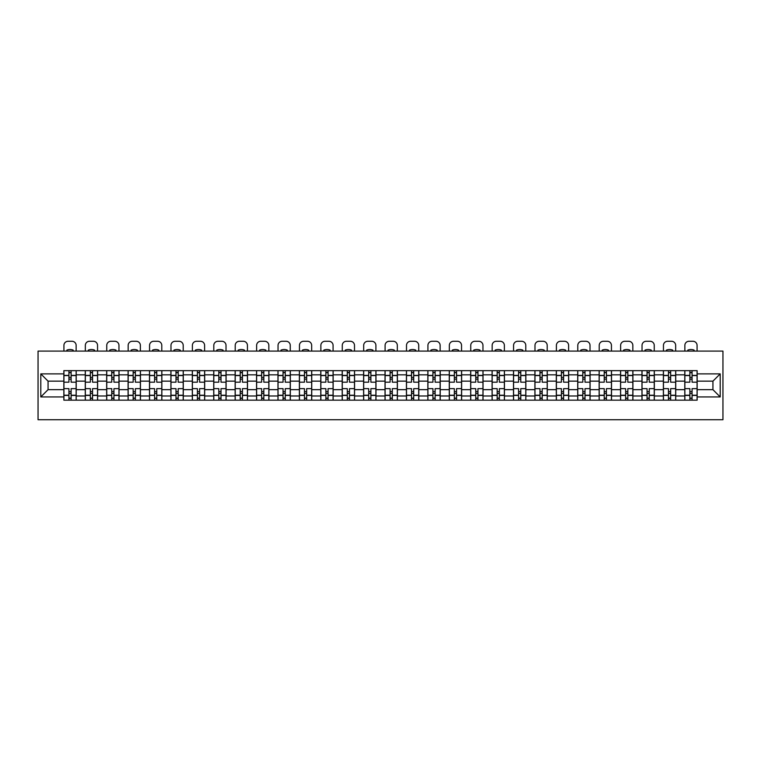<?xml version="1.0" encoding="UTF-8"?>
<svg xmlns="http://www.w3.org/2000/svg" width="761" height="761" viewBox="0 0 761 761"><rect width="100%" height="100%" fill="white"/><g stroke="black" fill="none" stroke-linecap="round" stroke-linejoin="round"><path stroke-width="1.14" d="M38.05 419.72L722.95 419.72L722.95 351.097L38.05 351.097L38.05 419.72M85.27 400.162L85.27 374.84L76.205 374.84L76.205 400.162M76.205 374.84L76.205 370.655M85.27 374.84L85.27 370.655M97.617 370.655L97.617 400.162M106.673 400.162L106.673 370.655M119.03 370.655L119.03 400.162M128.086 400.162L128.086 370.655M140.443 370.655L140.443 400.162M149.498 400.162L149.498 370.655M161.855 370.655L161.855 400.162M170.911 400.162L170.911 370.655M183.268 370.655L183.268 400.162M192.324 400.162L192.324 370.655M204.68 370.655L204.68 400.162M213.736 400.162L213.736 370.655M226.093 370.655L226.093 400.162M235.149 400.162L235.149 370.655M247.496 370.655L247.496 400.162M256.562 400.162L256.562 370.655M268.909 370.655L268.909 400.162M277.974 400.162L277.974 370.655M290.322 370.655L290.322 400.162M299.387 400.162L299.387 370.655M311.734 370.655L311.734 400.162M320.79 400.162L320.79 370.655M333.147 370.655L333.147 400.162M342.203 400.162L342.203 370.655M354.559 370.655L354.559 400.162M363.615 400.162L363.615 370.655M375.972 370.655L375.972 400.162M385.028 400.162L385.028 370.655M397.385 370.655L397.385 400.162M406.441 400.162L406.441 370.655M418.797 370.655L418.797 400.162M427.853 400.162L427.853 370.655M440.21 370.655L440.21 400.162M449.266 400.162L449.266 370.655M461.613 370.655L461.613 400.162M470.679 400.162L470.679 370.655M483.026 370.655L483.026 400.162M492.091 400.162L492.091 370.655M504.438 370.655L504.438 400.162M513.504 400.162L513.504 370.655M525.851 370.655L525.851 400.162M534.907 400.162L534.907 370.655M547.264 370.655L547.264 400.162M556.32 400.162L556.32 370.655M568.676 370.655L568.676 400.162M577.732 400.162L577.732 370.655M590.089 370.655L590.089 400.162M599.145 400.162L599.145 370.655M611.502 370.655L611.502 400.162M620.557 400.162L620.557 370.655M632.914 370.655L632.914 400.162M641.97 400.162L641.97 370.655M654.327 370.655L654.327 400.162M663.383 400.162L663.383 370.655M675.73 370.655L675.73 400.162M684.795 400.162L684.795 370.655M684.795 389.661L675.73 389.661M663.383 389.661L654.327 389.661M641.97 389.661L632.914 389.661M620.557 389.661L611.502 389.661M599.145 389.661L590.089 389.661M577.732 389.661L568.676 389.661M556.32 389.661L547.264 389.661M534.907 389.661L525.851 389.661M513.504 389.661L504.438 389.661M492.091 389.661L483.026 389.661M470.679 389.661L461.613 389.661M449.266 389.661L440.21 389.661M427.853 389.661L418.797 389.661M406.441 389.661L397.385 389.661M385.028 389.661L375.972 389.661M363.615 389.661L354.559 389.661M342.203 389.661L333.147 389.661M320.79 389.661L311.734 389.661M299.387 389.661L290.322 389.661M277.974 389.661L268.909 389.661M256.562 389.661L247.496 389.661M235.149 389.661L226.093 389.661M213.736 389.661L204.68 389.661M192.324 389.661L183.268 389.661M170.911 389.661L161.855 389.661M149.498 389.661L140.443 389.661M128.086 389.661L119.03 389.661M106.673 389.661L97.617 389.661M85.27 389.661L76.205 389.661M684.795 381.156L675.73 381.156M663.383 381.156L654.327 381.156M641.97 381.156L632.914 381.156M620.557 381.156L611.502 381.156M599.145 381.156L590.089 381.156M577.732 381.156L568.676 381.156M556.32 381.156L547.264 381.156M534.907 381.156L525.851 381.156M513.504 381.156L504.438 381.156M492.091 381.156L483.026 381.156M470.679 381.156L461.613 381.156M449.266 381.156L440.21 381.156M427.853 381.156L418.797 381.156M406.441 381.156L397.385 381.156M385.028 381.156L375.972 381.156M363.615 381.156L354.559 381.156M342.203 381.156L333.147 381.156M320.79 381.156L311.734 381.156M299.387 381.156L290.322 381.156M277.974 381.156L268.909 381.156M256.562 381.156L247.496 381.156M235.149 381.156L226.093 381.156M213.736 381.156L204.68 381.156M192.324 381.156L183.268 381.156M170.911 381.156L161.855 381.156M149.498 381.156L140.443 381.156M128.086 381.156L119.03 381.156M106.673 381.156L97.617 381.156M85.27 381.156L76.205 381.156M48.067 389.661L63.857 389.661L63.857 381.156L48.067 381.156L48.067 389.661L40.799 396.938L40.799 373.879L63.857 373.879L63.857 381.156M697.143 381.156L697.143 389.661L712.933 389.661L712.933 381.156L697.143 381.156L697.143 370.655L63.857 370.655L63.857 373.879M697.143 373.879L720.201 373.879L720.201 396.938L697.143 396.938L697.143 389.661M63.857 389.661L63.857 400.162L697.143 400.162L697.143 396.938M63.857 396.938L40.799 396.938M71.125 398.108L68.928 398.108M68.928 372.709L71.125 372.709M92.538 398.108L90.34 398.108M90.34 372.709L92.538 372.709M113.95 398.108L111.753 398.108M111.753 372.709L113.95 372.709M135.363 398.108L133.165 398.108M133.165 372.709L135.363 372.709M156.776 398.108L154.578 398.108M154.578 372.709L156.776 372.709M178.188 398.108L175.991 398.108M175.991 372.709L178.188 372.709M199.601 398.108L197.403 398.108M197.403 372.709L199.601 372.709M221.013 398.108L218.816 398.108M218.816 372.709L221.013 372.709M242.426 398.108L240.229 398.108M240.229 372.709L242.426 372.709M263.829 398.108L261.641 398.108M261.641 372.709L263.829 372.709M285.242 398.108L283.054 398.108M283.054 372.709L285.242 372.709M306.654 398.108L304.457 398.108M304.457 372.709L306.654 372.709M328.067 398.108L325.87 398.108M325.87 372.709L328.067 372.709M349.48 398.108L347.282 398.108M347.282 372.709L349.48 372.709M370.892 398.108L368.695 398.108M368.695 372.709L370.892 372.709M392.305 398.108L390.108 398.108M390.108 372.709L392.305 372.709M413.718 398.108L411.52 398.108M411.52 372.709L413.718 372.709M435.13 398.108L432.933 398.108M432.933 372.709L435.13 372.709M456.543 398.108L454.346 398.108M454.346 372.709L456.543 372.709M477.946 398.108L475.758 398.108M475.758 372.709L477.946 372.709M499.359 398.108L497.171 398.108M497.171 372.709L499.359 372.709M520.771 398.108L518.574 398.108M518.574 372.709L520.771 372.709M542.184 398.108L539.987 398.108M539.987 372.709L542.184 372.709M563.597 398.108L561.399 398.108M561.399 372.709L563.597 372.709M585.009 398.108L582.812 398.108M582.812 372.709L585.009 372.709M606.422 398.108L604.224 398.108M604.224 372.709L606.422 372.709M627.835 398.108L625.637 398.108M625.637 372.709L627.835 372.709M649.247 398.108L647.05 398.108M647.05 372.709L649.247 372.709M670.66 398.108L668.462 398.108M668.462 372.709L670.66 372.709M692.072 398.108L689.875 398.108M689.875 372.709L692.072 372.709M40.799 373.879L48.067 381.156M712.933 389.661L720.201 396.938M712.933 381.156L720.201 373.879M76.138 400.162L76.138 382.184L71.125 382.184L71.125 370.655M68.928 370.655L68.928 382.184L63.924 382.184L63.924 370.655M76.138 382.184L76.138 370.655M63.924 400.162L63.924 388.633L68.928 388.633L68.928 400.162M71.125 400.162L71.125 388.633L76.138 388.633M68.928 379.159L71.125 379.159M63.924 388.633L63.924 382.184M71.125 391.649L68.928 391.649M71.125 398.374L68.928 398.374M68.928 393.437L71.125 393.437M71.125 377.38L68.928 377.38M68.928 372.433L71.125 372.433M76.138 351.097L76.138 345.399A4.119 4.119 0 0 0 72.019 341.28L68.043 341.28A4.119 4.119 0 0 0 63.924 345.399L63.924 351.097M66.873 351.097L66.873 350.127A8.514 8.514 0 0 1 73.189 350.127L73.189 351.097M97.551 400.162L97.551 382.184L92.538 382.184L92.538 370.655M90.34 370.655L90.34 382.184L85.337 382.184L85.337 370.655M97.551 382.184L97.551 370.655M85.337 400.162L85.337 388.633L90.34 388.633L90.34 400.162M92.538 400.162L92.538 388.633L97.551 388.633M90.34 379.159L92.538 379.159M85.337 388.633L85.337 382.184M92.538 391.649L90.34 391.649M92.538 398.374L90.34 398.374M90.34 393.437L92.538 393.437M92.538 377.38L90.34 377.38M90.34 372.433L92.538 372.433M97.551 351.097L97.551 345.399A4.119 4.119 0 0 0 93.432 341.28L89.456 341.28A4.119 4.119 0 0 0 85.337 345.399L85.337 351.097M88.286 351.097L88.286 350.127A8.514 8.514 0 0 1 94.602 350.127L94.602 351.097M118.963 400.162L118.963 382.184L113.95 382.184L113.95 370.655M111.753 370.655L111.753 382.184L106.749 382.184L106.749 370.655M118.963 382.184L118.963 370.655M106.749 400.162L106.749 388.633L111.753 388.633L111.753 400.162M113.95 400.162L113.95 388.633L118.963 388.633M111.753 379.159L113.95 379.159M106.749 388.633L106.749 382.184M113.95 391.649L111.753 391.649M113.95 398.374L111.753 398.374M111.753 393.437L113.95 393.437M113.95 377.38L111.753 377.38M111.753 372.433L113.95 372.433M118.963 351.097L118.963 345.399A4.119 4.119 0 0 0 114.844 341.28L110.868 341.28A4.119 4.119 0 0 0 106.749 345.399L106.749 351.097M109.698 351.097L109.698 350.127A8.514 8.514 0 0 1 116.014 350.127L116.014 351.097M140.376 400.162L140.376 382.184L135.363 382.184L135.363 370.655M133.165 370.655L133.165 382.184L128.162 382.184L128.162 370.655M140.376 382.184L140.376 370.655M128.162 400.162L128.162 388.633L133.165 388.633L133.165 400.162M135.363 400.162L135.363 388.633L140.376 388.633M133.165 379.159L135.363 379.159M128.162 388.633L128.162 382.184M135.363 391.649L133.165 391.649M135.363 398.374L133.165 398.374M133.165 393.437L135.363 393.437M135.363 377.38L133.165 377.38M133.165 372.433L135.363 372.433M140.376 351.097L140.376 345.399A4.119 4.119 0 0 0 136.257 341.28L132.271 341.28A4.119 4.119 0 0 0 128.162 345.399L128.162 351.097M131.111 351.097L131.111 350.127A8.514 8.514 0 0 1 137.418 350.127L137.418 351.097M161.789 400.162L161.789 382.184L156.776 382.184L156.776 370.655M154.578 370.655L154.578 382.184L149.565 382.184L149.565 370.655M161.789 382.184L161.789 370.655M149.565 400.162L149.565 388.633L154.578 388.633L154.578 400.162M156.776 400.162L156.776 388.633L161.789 388.633M154.578 379.159L156.776 379.159M149.565 388.633L149.565 382.184M156.776 391.649L154.578 391.649M156.776 398.374L154.578 398.374M154.578 393.437L156.776 393.437M156.776 377.38L154.578 377.38M154.578 372.433L156.776 372.433M161.789 351.097L161.789 345.399A4.119 4.119 0 0 0 157.67 341.28L153.684 341.28A4.119 4.119 0 0 0 149.565 345.399L149.565 351.097M152.523 351.097L152.523 350.127A8.514 8.514 0 0 1 158.83 350.127L158.83 351.097M183.201 400.162L183.201 382.184L178.188 382.184L178.188 370.655M175.991 370.655L175.991 382.184L170.978 382.184L170.978 370.655M183.201 382.184L183.201 370.655M170.978 400.162L170.978 388.633L175.991 388.633L175.991 400.162M178.188 400.162L178.188 388.633L183.201 388.633M175.991 379.159L178.188 379.159M170.978 388.633L170.978 382.184M178.188 391.649L175.991 391.649M178.188 398.374L175.991 398.374M175.991 393.437L178.188 393.437M178.188 377.38L175.991 377.38M175.991 372.433L178.188 372.433M183.201 351.097L183.201 345.399A4.119 4.119 0 0 0 179.082 341.28L175.097 341.28A4.119 4.119 0 0 0 170.978 345.399L170.978 351.097M173.936 351.097L173.936 350.127A8.514 8.514 0 0 1 180.243 350.127L180.243 351.097M204.604 400.162L204.604 382.184L199.601 382.184L199.601 370.655M197.403 370.655L197.403 382.184L192.39 382.184L192.39 370.655M204.604 382.184L204.604 370.655M192.39 400.162L192.39 388.633L197.403 388.633L197.403 400.162M199.601 400.162L199.601 388.633L204.604 388.633M197.403 379.159L199.601 379.159M192.39 388.633L192.39 382.184M199.601 391.649L197.403 391.649M199.601 398.374L197.403 398.374M197.403 393.437L199.601 393.437M199.601 377.38L197.403 377.38M197.403 372.433L199.601 372.433M204.604 351.097L204.604 345.399A4.119 4.119 0 0 0 200.495 341.28L196.509 341.28A4.119 4.119 0 0 0 192.39 345.399L192.39 351.097M195.339 351.097L195.339 350.127A8.514 8.514 0 0 1 201.655 350.127L201.655 351.097M226.017 400.162L226.017 382.184L221.013 382.184L221.013 370.655M218.816 370.655L218.816 382.184L213.803 382.184L213.803 370.655M226.017 382.184L226.017 370.655M213.803 400.162L213.803 388.633L218.816 388.633L218.816 400.162M221.013 400.162L221.013 388.633L226.017 388.633M218.816 379.159L221.013 379.159M213.803 388.633L213.803 382.184M221.013 391.649L218.816 391.649M221.013 398.374L218.816 398.374M218.816 393.437L221.013 393.437M221.013 377.38L218.816 377.38M218.816 372.433L221.013 372.433M226.017 351.097L226.017 345.399A4.119 4.119 0 0 0 221.898 341.28L217.922 341.28A4.119 4.119 0 0 0 213.803 345.399L213.803 351.097M216.752 351.097L216.752 350.127A8.514 8.514 0 0 1 223.068 350.127L223.068 351.097M247.43 400.162L247.43 382.184L242.426 382.184L242.426 370.655M240.229 370.655L240.229 382.184L235.216 382.184L235.216 370.655M247.43 382.184L247.43 370.655M235.216 400.162L235.216 388.633L240.229 388.633L240.229 400.162M242.426 400.162L242.426 388.633L247.43 388.633M240.229 379.159L242.426 379.159M235.216 388.633L235.216 382.184M242.426 391.649L240.229 391.649M242.426 398.374L240.229 398.374M240.229 393.437L242.426 393.437M242.426 377.38L240.229 377.38M240.229 372.433L242.426 372.433M247.43 351.097L247.43 345.399A4.119 4.119 0 0 0 243.311 341.28L239.334 341.28A4.119 4.119 0 0 0 235.216 345.399L235.216 351.097M238.164 351.097L238.164 350.127A8.514 8.514 0 0 1 244.481 350.127L244.481 351.097M268.842 400.162L268.842 382.184L263.829 382.184L263.829 370.655M261.641 370.655L261.641 382.184L256.628 382.184L256.628 370.655M268.842 382.184L268.842 370.655M256.628 400.162L256.628 388.633L261.641 388.633L261.641 400.162M263.829 400.162L263.829 388.633L268.842 388.633M261.641 379.159L263.829 379.159M256.628 388.633L256.628 382.184M263.829 391.649L261.641 391.649M263.829 398.374L261.641 398.374M261.641 393.437L263.829 393.437M263.829 377.38L261.641 377.38M261.641 372.433L263.829 372.433M268.842 351.097L268.842 345.399A4.119 4.119 0 0 0 264.723 341.28L260.747 341.28A4.119 4.119 0 0 0 256.628 345.399L256.628 351.097M259.577 351.097L259.577 350.127A8.514 8.514 0 0 1 265.893 350.127L265.893 351.097M290.255 400.162L290.255 382.184L285.242 382.184L285.242 370.655M283.054 370.655L283.054 382.184L278.041 382.184L278.041 370.655M290.255 382.184L290.255 370.655M278.041 400.162L278.041 388.633L283.054 388.633L283.054 400.162M285.242 400.162L285.242 388.633L290.255 388.633M283.054 379.159L285.242 379.159M278.041 388.633L278.041 382.184M285.242 391.649L283.054 391.649M285.242 398.374L283.054 398.374M283.054 393.437L285.242 393.437M285.242 377.38L283.054 377.38M283.054 372.433L285.242 372.433M290.255 351.097L290.255 345.399A4.119 4.119 0 0 0 286.136 341.28L282.16 341.28A4.119 4.119 0 0 0 278.041 345.399L278.041 351.097M280.99 351.097L280.99 350.127A8.514 8.514 0 0 1 287.306 350.127L287.306 351.097M311.668 400.162L311.668 382.184L306.654 382.184L306.654 370.655M304.457 370.655L304.457 382.184L299.454 382.184L299.454 370.655M311.668 382.184L311.668 370.655M299.454 400.162L299.454 388.633L304.457 388.633L304.457 400.162M306.654 400.162L306.654 388.633L311.668 388.633M304.457 379.159L306.654 379.159M299.454 388.633L299.454 382.184M306.654 391.649L304.457 391.649M306.654 398.374L304.457 398.374M304.457 393.437L306.654 393.437M306.654 377.38L304.457 377.38M304.457 372.433L306.654 372.433M311.668 351.097L311.668 345.399A4.119 4.119 0 0 0 307.549 341.28L303.572 341.28A4.119 4.119 0 0 0 299.454 345.399L299.454 351.097M302.402 351.097L302.402 350.127A8.514 8.514 0 0 1 308.719 350.127L308.719 351.097M333.08 400.162L333.08 382.184L328.067 382.184L328.067 370.655M325.87 370.655L325.87 382.184L320.866 382.184L320.866 370.655M333.08 382.184L333.08 370.655M320.866 400.162L320.866 388.633L325.87 388.633L325.87 400.162M328.067 400.162L328.067 388.633L333.08 388.633M325.87 379.159L328.067 379.159M320.866 388.633L320.866 382.184M328.067 391.649L325.87 391.649M328.067 398.374L325.87 398.374M325.87 393.437L328.067 393.437M328.067 377.38L325.87 377.38M325.87 372.433L328.067 372.433M333.08 351.097L333.08 345.399A4.119 4.119 0 0 0 328.961 341.28L324.985 341.28A4.119 4.119 0 0 0 320.866 345.399L320.866 351.097M323.815 351.097L323.815 350.127A8.514 8.514 0 0 1 330.131 350.127L330.131 351.097M354.493 400.162L354.493 382.184L349.48 382.184L349.48 370.655M347.282 370.655L347.282 382.184L342.279 382.184L342.279 370.655M354.493 382.184L354.493 370.655M342.279 400.162L342.279 388.633L347.282 388.633L347.282 400.162M349.48 400.162L349.48 388.633L354.493 388.633M347.282 379.159L349.48 379.159M342.279 388.633L342.279 382.184M349.48 391.649L347.282 391.649M349.48 398.374L347.282 398.374M347.282 393.437L349.48 393.437M349.48 377.38L347.282 377.38M347.282 372.433L349.48 372.433M354.493 351.097L354.493 345.399A4.119 4.119 0 0 0 350.374 341.28L346.388 341.28A4.119 4.119 0 0 0 342.279 345.399L342.279 351.097M345.228 351.097L345.228 350.127A8.514 8.514 0 0 1 351.544 350.127L351.544 351.097M375.905 400.162L375.905 382.184L370.892 382.184L370.892 370.655M368.695 370.655L368.695 382.184L363.682 382.184L363.682 370.655M375.905 382.184L375.905 370.655M363.682 400.162L363.682 388.633L368.695 388.633L368.695 400.162M370.892 400.162L370.892 388.633L375.905 388.633M368.695 379.159L370.892 379.159M363.682 388.633L363.682 382.184M370.892 391.649L368.695 391.649M370.892 398.374L368.695 398.374M368.695 393.437L370.892 393.437M370.892 377.38L368.695 377.38M368.695 372.433L370.892 372.433M375.905 351.097L375.905 345.399A4.119 4.119 0 0 0 371.787 341.28L367.801 341.28A4.119 4.119 0 0 0 363.682 345.399L363.682 351.097M366.64 351.097L366.64 350.127A8.514 8.514 0 0 1 372.947 350.127L372.947 351.097M397.318 400.162L397.318 382.184L392.305 382.184L392.305 370.655M390.108 370.655L390.108 382.184L385.095 382.184L385.095 370.655M397.318 382.184L397.318 370.655M385.095 400.162L385.095 388.633L390.108 388.633L390.108 400.162M392.305 400.162L392.305 388.633L397.318 388.633M390.108 379.159L392.305 379.159M385.095 388.633L385.095 382.184M392.305 391.649L390.108 391.649M392.305 398.374L390.108 398.374M390.108 393.437L392.305 393.437M392.305 377.38L390.108 377.38M390.108 372.433L392.305 372.433M397.318 351.097L397.318 345.399A4.119 4.119 0 0 0 393.199 341.28L389.213 341.28A4.119 4.119 0 0 0 385.095 345.399L385.095 351.097M388.053 351.097L388.053 350.127A8.514 8.514 0 0 1 394.36 350.127L394.36 351.097M418.721 400.162L418.721 382.184L413.718 382.184L413.718 370.655M411.52 370.655L411.52 382.184L406.507 382.184L406.507 370.655M418.721 382.184L418.721 370.655M406.507 400.162L406.507 388.633L411.52 388.633L411.52 400.162M413.718 400.162L413.718 388.633L418.721 388.633M411.52 379.159L413.718 379.159M406.507 388.633L406.507 382.184M413.718 391.649L411.52 391.649M413.718 398.374L411.52 398.374M411.52 393.437L413.718 393.437M413.718 377.38L411.52 377.38M411.52 372.433L413.718 372.433M418.721 351.097L418.721 345.399A4.119 4.119 0 0 0 414.612 341.28L410.626 341.28A4.119 4.119 0 0 0 406.507 345.399L406.507 351.097M409.456 351.097L409.456 350.127A8.514 8.514 0 0 1 415.772 350.127L415.772 351.097M440.134 400.162L440.134 382.184L435.13 382.184L435.13 370.655M432.933 370.655L432.933 382.184L427.92 382.184L427.92 370.655M440.134 382.184L440.134 370.655M427.92 400.162L427.92 388.633L432.933 388.633L432.933 400.162M435.13 400.162L435.13 388.633L440.134 388.633M432.933 379.159L435.13 379.159M427.92 388.633L427.92 382.184M435.13 391.649L432.933 391.649M435.13 398.374L432.933 398.374M432.933 393.437L435.13 393.437M435.13 377.38L432.933 377.38M432.933 372.433L435.13 372.433M440.134 351.097L440.134 345.399A4.119 4.119 0 0 0 436.015 341.28L432.039 341.28A4.119 4.119 0 0 0 427.92 345.399L427.92 351.097M430.869 351.097L430.869 350.127A8.514 8.514 0 0 1 437.185 350.127L437.185 351.097M461.546 400.162L461.546 382.184L456.543 382.184L456.543 370.655M454.346 370.655L454.346 382.184L449.332 382.184L449.332 370.655M461.546 382.184L461.546 370.655M449.332 400.162L449.332 388.633L454.346 388.633L454.346 400.162M456.543 400.162L456.543 388.633L461.546 388.633M454.346 379.159L456.543 379.159M449.332 388.633L449.332 382.184M456.543 391.649L454.346 391.649M456.543 398.374L454.346 398.374M454.346 393.437L456.543 393.437M456.543 377.38L454.346 377.38M454.346 372.433L456.543 372.433M461.546 351.097L461.546 345.399A4.119 4.119 0 0 0 457.428 341.28L453.451 341.28A4.119 4.119 0 0 0 449.332 345.399L449.332 351.097M452.281 351.097L452.281 350.127A8.514 8.514 0 0 1 458.598 350.127L458.598 351.097M482.959 400.162L482.959 382.184L477.946 382.184L477.946 370.655M475.758 370.655L475.758 382.184L470.745 382.184L470.745 370.655M482.959 382.184L482.959 370.655M470.745 400.162L470.745 388.633L475.758 388.633L475.758 400.162M477.946 400.162L477.946 388.633L482.959 388.633M475.758 379.159L477.946 379.159M470.745 388.633L470.745 382.184M477.946 391.649L475.758 391.649M477.946 398.374L475.758 398.374M475.758 393.437L477.946 393.437M477.946 377.38L475.758 377.38M475.758 372.433L477.946 372.433M482.959 351.097L482.959 345.399A4.119 4.119 0 0 0 478.84 341.28L474.864 341.28A4.119 4.119 0 0 0 470.745 345.399L470.745 351.097M473.694 351.097L473.694 350.127A8.514 8.514 0 0 1 480.01 350.127L480.01 351.097M504.372 400.162L504.372 382.184L499.359 382.184L499.359 370.655M497.171 370.655L497.171 382.184L492.158 382.184L492.158 370.655M504.372 382.184L504.372 370.655M492.158 400.162L492.158 388.633L497.171 388.633L497.171 400.162M499.359 400.162L499.359 388.633L504.372 388.633M497.171 379.159L499.359 379.159M492.158 388.633L492.158 382.184M499.359 391.649L497.171 391.649M499.359 398.374L497.171 398.374M497.171 393.437L499.359 393.437M499.359 377.38L497.171 377.38M497.171 372.433L499.359 372.433M504.372 351.097L504.372 345.399A4.119 4.119 0 0 0 500.253 341.28L496.277 341.28A4.119 4.119 0 0 0 492.158 345.399L492.158 351.097M495.107 351.097L495.107 350.127A8.514 8.514 0 0 1 501.423 350.127L501.423 351.097M525.784 400.162L525.784 382.184L520.771 382.184L520.771 370.655M518.574 370.655L518.574 382.184L513.57 382.184L513.57 370.655M525.784 382.184L525.784 370.655M513.57 400.162L513.57 388.633L518.574 388.633L518.574 400.162M520.771 400.162L520.771 388.633L525.784 388.633M518.574 379.159L520.771 379.159M513.57 388.633L513.57 382.184M520.771 391.649L518.574 391.649M520.771 398.374L518.574 398.374M518.574 393.437L520.771 393.437M520.771 377.38L518.574 377.38M518.574 372.433L520.771 372.433M525.784 351.097L525.784 345.399A4.119 4.119 0 0 0 521.665 341.28L517.689 341.28A4.119 4.119 0 0 0 513.57 345.399L513.57 351.097M516.519 351.097L516.519 350.127A8.514 8.514 0 0 1 522.836 350.127L522.836 351.097M547.197 400.162L547.197 382.184L542.184 382.184L542.184 370.655M539.987 370.655L539.987 382.184L534.983 382.184L534.983 370.655M547.197 382.184L547.197 370.655M534.983 400.162L534.983 388.633L539.987 388.633L539.987 400.162M542.184 400.162L542.184 388.633L547.197 388.633M539.987 379.159L542.184 379.159M534.983 388.633L534.983 382.184M542.184 391.649L539.987 391.649M542.184 398.374L539.987 398.374M539.987 393.437L542.184 393.437M542.184 377.38L539.987 377.38M539.987 372.433L542.184 372.433M547.197 351.097L547.197 345.399A4.119 4.119 0 0 0 543.078 341.28L539.102 341.28A4.119 4.119 0 0 0 534.983 345.399L534.983 351.097M537.932 351.097L537.932 350.127A8.514 8.514 0 0 1 544.248 350.127L544.248 351.097M568.61 400.162L568.61 382.184L563.597 382.184L563.597 370.655M561.399 370.655L561.399 382.184L556.396 382.184L556.396 370.655M568.61 382.184L568.61 370.655M556.396 400.162L556.396 388.633L561.399 388.633L561.399 400.162M563.597 400.162L563.597 388.633L568.61 388.633M561.399 379.159L563.597 379.159M556.396 388.633L556.396 382.184M563.597 391.649L561.399 391.649M563.597 398.374L561.399 398.374M561.399 393.437L563.597 393.437M563.597 377.38L561.399 377.38M561.399 372.433L563.597 372.433M568.61 351.097L568.61 345.399A4.119 4.119 0 0 0 564.491 341.28L560.505 341.28A4.119 4.119 0 0 0 556.396 345.399L556.396 351.097M559.345 351.097L559.345 350.127A8.514 8.514 0 0 1 565.661 350.127L565.661 351.097M590.022 400.162L590.022 382.184L585.009 382.184L585.009 370.655M582.812 370.655L582.812 382.184L577.799 382.184L577.799 370.655M590.022 382.184L590.022 370.655M577.799 400.162L577.799 388.633L582.812 388.633L582.812 400.162M585.009 400.162L585.009 388.633L590.022 388.633M582.812 379.159L585.009 379.159M577.799 388.633L577.799 382.184M585.009 391.649L582.812 391.649M585.009 398.374L582.812 398.374M582.812 393.437L585.009 393.437M585.009 377.38L582.812 377.38M582.812 372.433L585.009 372.433M590.022 351.097L590.022 345.399A4.119 4.119 0 0 0 585.903 341.28L581.918 341.28A4.119 4.119 0 0 0 577.799 345.399L577.799 351.097M580.757 351.097L580.757 350.127A8.514 8.514 0 0 1 587.064 350.127L587.064 351.097M611.435 400.162L611.435 382.184L606.422 382.184L606.422 370.655M604.224 370.655L604.224 382.184L599.211 382.184L599.211 370.655M611.435 382.184L611.435 370.655M599.211 400.162L599.211 388.633L604.224 388.633L604.224 400.162M606.422 400.162L606.422 388.633L611.435 388.633M604.224 379.159L606.422 379.159M599.211 388.633L599.211 382.184M606.422 391.649L604.224 391.649M606.422 398.374L604.224 398.374M604.224 393.437L606.422 393.437M606.422 377.38L604.224 377.38M604.224 372.433L606.422 372.433M611.435 351.097L611.435 345.399A4.119 4.119 0 0 0 607.316 341.28L603.33 341.28A4.119 4.119 0 0 0 599.211 345.399L599.211 351.097M602.17 351.097L602.17 350.127A8.514 8.514 0 0 1 608.477 350.127L608.477 351.097M632.838 400.162L632.838 382.184L627.835 382.184L627.835 370.655M625.637 370.655L625.637 382.184L620.624 382.184L620.624 370.655M632.838 382.184L632.838 370.655M620.624 400.162L620.624 388.633L625.637 388.633L625.637 400.162M627.835 400.162L627.835 388.633L632.838 388.633M625.637 379.159L627.835 379.159M620.624 388.633L620.624 382.184M627.835 391.649L625.637 391.649M627.835 398.374L625.637 398.374M625.637 393.437L627.835 393.437M627.835 377.38L625.637 377.38M625.637 372.433L627.835 372.433M632.838 351.097L632.838 345.399A4.119 4.119 0 0 0 628.729 341.28L624.743 341.28A4.119 4.119 0 0 0 620.624 345.399L620.624 351.097M623.582 351.097L623.582 350.127A8.514 8.514 0 0 1 629.889 350.127L629.889 351.097M654.251 400.162L654.251 382.184L649.247 382.184L649.247 370.655M647.05 370.655L647.05 382.184L642.037 382.184L642.037 370.655M654.251 382.184L654.251 370.655M642.037 400.162L642.037 388.633L647.05 388.633L647.05 400.162M649.247 400.162L649.247 388.633L654.251 388.633M647.05 379.159L649.247 379.159M642.037 388.633L642.037 382.184M649.247 391.649L647.05 391.649M649.247 398.374L647.05 398.374M647.05 393.437L649.247 393.437M649.247 377.38L647.05 377.38M647.05 372.433L649.247 372.433M654.251 351.097L654.251 345.399A4.119 4.119 0 0 0 650.132 341.28L646.156 341.28A4.119 4.119 0 0 0 642.037 345.399L642.037 351.097M644.986 351.097L644.986 350.127A8.514 8.514 0 0 1 651.302 350.127L651.302 351.097M675.663 400.162L675.663 382.184L670.66 382.184L670.66 370.655M668.462 370.655L668.462 382.184L663.449 382.184L663.449 370.655M675.663 382.184L675.663 370.655M663.449 400.162L663.449 388.633L668.462 388.633L668.462 400.162M670.66 400.162L670.66 388.633L675.663 388.633M668.462 379.159L670.66 379.159M663.449 388.633L663.449 382.184M670.66 391.649L668.462 391.649M670.66 398.374L668.462 398.374M668.462 393.437L670.66 393.437M670.66 377.38L668.462 377.38M668.462 372.433L670.66 372.433M675.663 351.097L675.663 345.399A4.119 4.119 0 0 0 671.544 341.28L667.568 341.28A4.119 4.119 0 0 0 663.449 345.399L663.449 351.097M666.398 351.097L666.398 350.127A8.514 8.514 0 0 1 672.714 350.127L672.714 351.097M697.076 400.162L697.076 382.184L692.072 382.184L692.072 370.655M689.875 370.655L689.875 382.184L684.862 382.184L684.862 370.655M697.076 382.184L697.076 370.655M684.862 400.162L684.862 388.633L689.875 388.633L689.875 400.162M692.072 400.162L692.072 388.633L697.076 388.633M689.875 379.159L692.072 379.159M684.862 388.633L684.862 382.184M692.072 391.649L689.875 391.649M692.072 398.374L689.875 398.374M689.875 393.437L692.072 393.437M692.072 377.38L689.875 377.38M689.875 372.433L692.072 372.433M697.076 351.097L697.076 345.399A4.119 4.119 0 0 0 692.957 341.28L688.981 341.28A4.119 4.119 0 0 0 684.862 345.399L684.862 351.097M687.811 351.097L687.811 350.127A8.514 8.514 0 0 1 694.127 350.127L694.127 351.097M663.383 374.84L654.327 374.84M641.97 374.84L632.914 374.84M620.557 374.84L611.502 374.84M599.145 374.84L590.089 374.84M577.732 374.84L568.676 374.84M556.32 374.84L547.264 374.84M534.907 374.84L525.851 374.84M513.504 374.84L504.438 374.84M492.091 374.84L483.026 374.84M470.679 374.84L461.613 374.84M449.266 374.84L440.21 374.84M427.853 374.84L418.797 374.84M406.441 374.84L397.385 374.84M385.028 374.84L375.972 374.84M363.615 374.84L354.559 374.84M342.203 374.84L333.147 374.84M320.79 374.84L311.734 374.84M299.387 374.84L290.322 374.84M277.974 374.84L268.909 374.84M256.562 374.84L247.496 374.84M235.149 374.84L226.093 374.84M213.736 374.84L204.68 374.84M192.324 374.84L183.268 374.84M170.911 374.84L161.855 374.84M149.498 374.84L140.443 374.84M128.086 374.84L119.03 374.84M106.673 374.84L97.617 374.84M684.795 374.84L675.73 374.84M663.383 395.977L654.327 395.977M641.97 395.977L632.914 395.977M620.557 395.977L611.502 395.977M599.145 395.977L590.089 395.977M577.732 395.977L568.676 395.977M556.32 395.977L547.264 395.977M534.907 395.977L525.851 395.977M513.504 395.977L504.438 395.977M492.091 395.977L483.026 395.977M470.679 395.977L461.613 395.977M449.266 395.977L440.21 395.977M427.853 395.977L418.797 395.977M406.441 395.977L397.385 395.977M385.028 395.977L375.972 395.977M363.615 395.977L354.559 395.977M342.203 395.977L333.147 395.977M320.79 395.977L311.734 395.977M299.387 395.977L290.322 395.977M277.974 395.977L268.909 395.977M256.562 395.977L247.496 395.977M235.149 395.977L226.093 395.977M213.736 395.977L204.68 395.977M192.324 395.977L183.268 395.977M170.911 395.977L161.855 395.977M149.498 395.977L140.443 395.977M128.086 395.977L119.03 395.977M106.673 395.977L97.617 395.977M85.27 395.977L76.205 395.977M684.795 395.977L675.73 395.977M76.138 375.382L71.125 375.382M68.928 375.382L63.924 375.382M68.928 375.573L63.924 375.573M68.928 395.244L63.924 395.244M68.928 395.425L63.924 395.425M76.138 395.425L71.125 395.425M76.138 375.573L71.125 375.573M76.138 395.244L71.125 395.244M97.551 375.382L92.538 375.382M90.34 375.382L85.337 375.382M90.34 375.573L85.337 375.573M90.34 395.244L85.337 395.244M90.34 395.425L85.337 395.425M97.551 395.425L92.538 395.425M97.551 375.573L92.538 375.573M97.551 395.244L92.538 395.244M118.963 375.382L113.95 375.382M111.753 375.382L106.749 375.382M111.753 375.573L106.749 375.573M111.753 395.244L106.749 395.244M111.753 395.425L106.749 395.425M118.963 395.425L113.95 395.425M118.963 375.573L113.95 375.573M118.963 395.244L113.95 395.244M140.376 375.382L135.363 375.382M133.165 375.382L128.162 375.382M133.165 375.573L128.162 375.573M133.165 395.244L128.162 395.244M133.165 395.425L128.162 395.425M140.376 395.425L135.363 395.425M140.376 375.573L135.363 375.573M140.376 395.244L135.363 395.244M161.789 375.382L156.776 375.382M154.578 375.382L149.565 375.382M154.578 375.573L149.565 375.573M154.578 395.244L149.565 395.244M154.578 395.425L149.565 395.425M161.789 395.425L156.776 395.425M161.789 375.573L156.776 375.573M161.789 395.244L156.776 395.244M183.201 375.382L178.188 375.382M175.991 375.382L170.978 375.382M175.991 375.573L170.978 375.573M175.991 395.244L170.978 395.244M175.991 395.425L170.978 395.425M183.201 395.425L178.188 395.425M183.201 375.573L178.188 375.573M183.201 395.244L178.188 395.244M204.604 375.382L199.601 375.382M197.403 375.382L192.39 375.382M197.403 375.573L192.39 375.573M197.403 395.244L192.39 395.244M197.403 395.425L192.39 395.425M204.604 395.425L199.601 395.425M204.604 375.573L199.601 375.573M204.604 395.244L199.601 395.244M226.017 375.382L221.013 375.382M218.816 375.382L213.803 375.382M218.816 375.573L213.803 375.573M218.816 395.244L213.803 395.244M218.816 395.425L213.803 395.425M226.017 395.425L221.013 395.425M226.017 375.573L221.013 375.573M226.017 395.244L221.013 395.244M247.43 375.382L242.426 375.382M240.229 375.382L235.216 375.382M240.229 375.573L235.216 375.573M240.229 395.244L235.216 395.244M240.229 395.425L235.216 395.425M247.43 395.425L242.426 395.425M247.43 375.573L242.426 375.573M247.43 395.244L242.426 395.244M268.842 375.382L263.829 375.382M261.641 375.382L256.628 375.382M261.641 375.573L256.628 375.573M261.641 395.244L256.628 395.244M261.641 395.425L256.628 395.425M268.842 395.425L263.829 395.425M268.842 375.573L263.829 375.573M268.842 395.244L263.829 395.244M290.255 375.382L285.242 375.382M283.054 375.382L278.041 375.382M283.054 375.573L278.041 375.573M283.054 395.244L278.041 395.244M283.054 395.425L278.041 395.425M290.255 395.425L285.242 395.425M290.255 375.573L285.242 375.573M290.255 395.244L285.242 395.244M311.668 375.382L306.654 375.382M304.457 375.382L299.454 375.382M304.457 375.573L299.454 375.573M304.457 395.244L299.454 395.244M304.457 395.425L299.454 395.425M311.668 395.425L306.654 395.425M311.668 375.573L306.654 375.573M311.668 395.244L306.654 395.244M333.08 375.382L328.067 375.382M325.87 375.382L320.866 375.382M325.87 375.573L320.866 375.573M325.87 395.244L320.866 395.244M325.87 395.425L320.866 395.425M333.08 395.425L328.067 395.425M333.08 375.573L328.067 375.573M333.08 395.244L328.067 395.244M354.493 375.382L349.48 375.382M347.282 375.382L342.279 375.382M347.282 375.573L342.279 375.573M347.282 395.244L342.279 395.244M347.282 395.425L342.279 395.425M354.493 395.425L349.48 395.425M354.493 375.573L349.48 375.573M354.493 395.244L349.48 395.244M375.905 375.382L370.892 375.382M368.695 375.382L363.682 375.382M368.695 375.573L363.682 375.573M368.695 395.244L363.682 395.244M368.695 395.425L363.682 395.425M375.905 395.425L370.892 395.425M375.905 375.573L370.892 375.573M375.905 395.244L370.892 395.244M397.318 375.382L392.305 375.382M390.108 375.382L385.095 375.382M390.108 375.573L385.095 375.573M390.108 395.244L385.095 395.244M390.108 395.425L385.095 395.425M397.318 395.425L392.305 395.425M397.318 375.573L392.305 375.573M397.318 395.244L392.305 395.244M418.721 375.382L413.718 375.382M411.52 375.382L406.507 375.382M411.52 375.573L406.507 375.573M411.52 395.244L406.507 395.244M411.52 395.425L406.507 395.425M418.721 395.425L413.718 395.425M418.721 375.573L413.718 375.573M418.721 395.244L413.718 395.244M440.134 375.382L435.13 375.382M432.933 375.382L427.92 375.382M432.933 375.573L427.92 375.573M432.933 395.244L427.92 395.244M432.933 395.425L427.92 395.425M440.134 395.425L435.13 395.425M440.134 375.573L435.13 375.573M440.134 395.244L435.13 395.244M461.546 375.382L456.543 375.382M454.346 375.382L449.332 375.382M454.346 375.573L449.332 375.573M454.346 395.244L449.332 395.244M454.346 395.425L449.332 395.425M461.546 395.425L456.543 395.425M461.546 375.573L456.543 375.573M461.546 395.244L456.543 395.244M482.959 375.382L477.946 375.382M475.758 375.382L470.745 375.382M475.758 375.573L470.745 375.573M475.758 395.244L470.745 395.244M475.758 395.425L470.745 395.425M482.959 395.425L477.946 395.425M482.959 375.573L477.946 375.573M482.959 395.244L477.946 395.244M504.372 375.382L499.359 375.382M497.171 375.382L492.158 375.382M497.171 375.573L492.158 375.573M497.171 395.244L492.158 395.244M497.171 395.425L492.158 395.425M504.372 395.425L499.359 395.425M504.372 375.573L499.359 375.573M504.372 395.244L499.359 395.244M525.784 375.382L520.771 375.382M518.574 375.382L513.57 375.382M518.574 375.573L513.57 375.573M518.574 395.244L513.57 395.244M518.574 395.425L513.57 395.425M525.784 395.425L520.771 395.425M525.784 375.573L520.771 375.573M525.784 395.244L520.771 395.244M547.197 375.382L542.184 375.382M539.987 375.382L534.983 375.382M539.987 375.573L534.983 375.573M539.987 395.244L534.983 395.244M539.987 395.425L534.983 395.425M547.197 395.425L542.184 395.425M547.197 375.573L542.184 375.573M547.197 395.244L542.184 395.244M568.61 375.382L563.597 375.382M561.399 375.382L556.396 375.382M561.399 375.573L556.396 375.573M561.399 395.244L556.396 395.244M561.399 395.425L556.396 395.425M568.61 395.425L563.597 395.425M568.61 375.573L563.597 375.573M568.61 395.244L563.597 395.244M590.022 375.382L585.009 375.382M582.812 375.382L577.799 375.382M582.812 375.573L577.799 375.573M582.812 395.244L577.799 395.244M582.812 395.425L577.799 395.425M590.022 395.425L585.009 395.425M590.022 375.573L585.009 375.573M590.022 395.244L585.009 395.244M611.435 375.382L606.422 375.382M604.224 375.382L599.211 375.382M604.224 375.573L599.211 375.573M604.224 395.244L599.211 395.244M604.224 395.425L599.211 395.425M611.435 395.425L606.422 395.425M611.435 375.573L606.422 375.573M611.435 395.244L606.422 395.244M632.838 375.382L627.835 375.382M625.637 375.382L620.624 375.382M625.637 375.573L620.624 375.573M625.637 395.244L620.624 395.244M625.637 395.425L620.624 395.425M632.838 395.425L627.835 395.425M632.838 375.573L627.835 375.573M632.838 395.244L627.835 395.244M654.251 375.382L649.247 375.382M647.05 375.382L642.037 375.382M647.05 375.573L642.037 375.573M647.05 395.244L642.037 395.244M647.05 395.425L642.037 395.425M654.251 395.425L649.247 395.425M654.251 375.573L649.247 375.573M654.251 395.244L649.247 395.244M675.663 375.382L670.66 375.382M668.462 375.382L663.449 375.382M668.462 375.573L663.449 375.573M668.462 395.244L663.449 395.244M668.462 395.425L663.449 395.425M675.663 395.425L670.66 395.425M675.663 375.573L670.66 375.573M675.663 395.244L670.66 395.244M697.076 375.382L692.072 375.382M689.875 375.382L684.862 375.382M689.875 375.573L684.862 375.573M689.875 395.244L684.862 395.244M689.875 395.425L684.862 395.425M697.076 395.425L692.072 395.425M697.076 375.573L692.072 375.573M697.076 395.244L692.072 395.244"/></g></svg>

